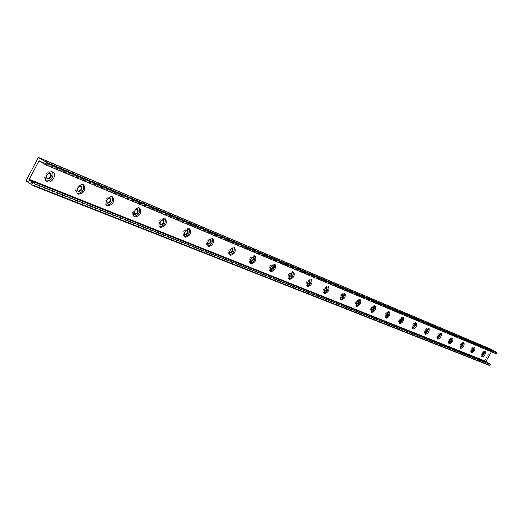 <?xml version="1.0" encoding="UTF-8"?>
<svg xmlns="http://www.w3.org/2000/svg" width="523" height="523" viewBox="0 0 523 523"><rect width="100%" height="100%" fill="white"/><g stroke="black" fill="none" stroke-linecap="round" stroke-linejoin="round"><path stroke-width="0.39" stroke-dasharray="2.62 1.96" d="M484.723 351.633L484.416 351.142C481.964 352.175 480.905 353.973 481.245 356.542L481.801 356.555M481.493 355.169L481.892 355.411L481.761 354.548L482.637 352.868L483.755 352.267L483.174 351.979L481.441 353.966L481.376 355.052L481.984 355.104M483.533 352.495L483.337 352.018M473.099 348.141L472.517 347.703L471.295 348.946L470.818 350.6L471.478 350.868M471.4 351.142L471.72 349.187L473.295 347.945M474.302 347.298L473.988 346.808C471.465 347.847 470.386 349.678 470.759 352.306L471.315 352.332M462.267 343.631L461.665 343.225L460.417 344.487L459.939 346.167L460.58 346.474M460.508 346.71L460.855 344.716L462.443 343.461M463.496 342.8L463.169 342.31C460.573 343.356 459.475 345.226 459.88 347.913L460.436 347.952M451.022 338.95L450.401 338.577L449.12 339.858L448.623 341.303L449.264 341.911M449.211 342.107L449.571 340.087L451.172 338.806M452.277 338.133L451.937 337.649C449.264 338.695 448.146 340.597 448.584 343.356L449.139 343.402M439.34 334.092L438.444 333.87L437.391 335.047L436.888 336.524L437.509 337.165M437.47 337.322L437.843 335.282L439.464 333.975M440.621 333.282L440.274 332.798C437.516 333.851 436.378 335.792 436.855 338.616L437.411 338.675M427.193 329.039L426.278 328.849L425.192 330.046L424.689 331.556L425.291 332.229M425.264 332.347L425.657 330.281L427.284 328.954M428.507 328.241L428.147 327.764C425.297 328.817 424.14 330.798 424.663 333.694L425.219 333.759M414.556 323.789L413.615 323.626L412.503 324.842L411.993 326.385L412.582 327.091M412.562 327.169L412.974 325.084L414.615 323.73M415.903 322.998L415.53 322.521C412.595 323.58 411.405 325.594 411.974 328.568L412.529 328.647M401.389 318.317L400.435 318.187L399.291 319.422L398.781 321.004L399.35 321.73M399.343 321.769L399.768 319.664L401.422 318.291M402.782 317.539L402.396 317.062C399.356 318.121 398.147 320.181 398.761 323.24L399.324 323.325M385.562 316.14L385.824 314.362L387.471 312.414L386.386 312.734L385.307 314.199L385.039 315.702L385.569 316.147M389.105 311.858L388.707 311.375C385.569 312.434 384.333 314.539 385 317.677L385.556 317.775M373.383 306.726L373.174 306.504C371.278 307.125 370.539 308.374 370.964 310.263L371.225 310.322M371.193 310.257L371.657 308.139L373.311 306.726M374.847 305.922L374.429 305.445C371.18 306.504 369.918 308.648 370.644 311.885L371.199 311.989M358.464 300.562L358.248 300.339C356.281 300.954 355.529 302.235 355.986 304.177L356.248 304.242M356.189 304.118L356.673 301.993L358.327 300.568M359.955 299.731L359.53 299.254C356.163 300.313 354.875 302.503 355.653 305.831L356.215 305.948M342.879 294.116L342.65 293.893C340.617 294.508 339.845 295.815 340.342 297.816L340.597 297.888M340.512 297.692L341.022 295.567L342.663 294.135M344.402 293.266L343.957 292.788C340.473 293.841 339.146 296.083 339.996 299.509L340.558 299.633M326.574 287.382L326.339 287.16C324.227 287.768 323.436 289.108 323.972 291.167L324.234 291.246M324.116 290.958L326.267 287.408M328.13 286.499L327.673 286.022C324.051 287.068 322.704 289.363 323.619 292.9L324.182 293.03M309.505 280.328L309.263 280.099C307.066 280.714 306.262 282.08 306.838 284.205L307.099 284.283M306.955 283.904L309.093 280.374M311.093 279.419L310.623 278.936C306.864 279.982 305.478 282.328 306.471 285.976L307.034 286.114M291.612 272.934L291.363 272.705C289.082 273.313 288.251 274.712 288.879 276.909L289.141 276.994M288.964 276.49L291.089 273.006M293.24 271.993L292.756 271.509C288.84 272.548 287.421 274.954 288.5 278.713L289.056 278.87M272.836 265.174L272.581 264.945C270.208 265.547 269.358 266.985 270.038 269.253L270.293 269.338M270.09 268.704L272.176 265.279M274.503 264.207L274.006 263.723C269.933 264.749 268.476 267.207 269.639 271.104L270.195 271.26M253.119 257.028L252.857 256.8C250.38 257.388 249.504 258.859 250.242 261.206L250.497 261.297M250.262 260.493L252.295 257.179M254.825 256.028L254.309 255.538C250.059 256.558 248.569 259.075 249.824 263.102L250.38 263.272M232.375 248.458L232.101 248.222C229.519 248.811 228.623 250.314 229.42 252.746L229.675 252.838M229.407 251.838L231.362 248.673M234.121 247.425L233.585 246.928C229.152 247.935 227.623 250.517 228.982 254.688L229.538 254.864M210.527 239.429L210.246 239.194C207.546 239.769 206.624 241.312 207.487 243.836L207.742 243.927M207.461 242.692L209.292 239.73M212.318 238.364L211.763 237.867C207.134 238.848 205.559 241.502 207.03 245.823L207.585 246.006M187.489 229.911L187.195 229.669C184.364 230.231 183.423 231.82 184.358 234.435L184.606 234.533M184.325 232.99L185.972 230.342M189.319 228.806L188.751 228.303C183.9 229.264 182.279 231.99 183.88 236.474L184.429 236.664M163.15 219.856L162.849 219.614C159.888 220.157 158.914 221.791 159.927 224.511L160.169 224.609M159.92 222.667L161.287 220.484M165.033 218.712L164.438 218.202C159.358 219.144 157.691 221.942 159.43 226.603L159.966 226.799M137.405 209.22L137.091 208.971C133.986 209.501 132.979 211.181 134.078 214.012L134.319 214.11M134.202 211.567L135.052 210.213M139.34 208.036L138.726 207.52C135.248 205.336 129.822 214.404 133.555 216.156L134.091 216.359M110.131 197.956L109.804 197.701C106.535 198.21 105.496 199.936 106.699 202.878L106.934 202.983M112.118 196.726L111.477 196.197C107.784 193.889 102.188 203.225 106.143 205.088L106.666 205.291M81.183 185.992L80.843 185.73C77.397 186.221 76.325 187.999 77.626 191.072L77.855 191.17M83.229 184.724L82.556 184.188C78.627 181.743 72.847 191.353 77.051 193.34L77.561 193.549M489.423 365.42L484.03 361.857L491.326 349.351M50.404 173.283L50.045 173.008C46.41 173.466 45.305 175.303 46.724 178.513L46.939 178.611M496.281 353.842L491.98 351.319L491.391 351.789M52.509 171.962L51.803 171.413C47.619 168.818 41.637 178.722 46.109 180.847L46.606 181.056M484.121 362.276L26.327 181.121M484.03 361.857L26.235 180.402M490.992 349.501L38.205 157.861M492.012 351.338L39.5 160.947M491.568 351.476L42.285 162.705M481.245 356.542L482.075 357.032M484.416 351.142L485.279 351.646M473.315 347.952L472.89 347.703M471.413 351.149L471.007 350.913M470.759 352.306L471.602 352.803M473.988 346.808L474.858 347.318M462.482 343.48L462.057 343.225M460.547 346.736L460.135 346.494M459.88 347.913L460.73 348.416M463.169 342.31L464.051 342.833M451.238 338.839L450.806 338.577M449.264 342.153L448.852 341.911M448.584 343.356L449.447 343.866M451.937 337.649L452.833 338.178M439.562 334.014L439.124 333.752M437.548 337.394L437.13 337.145M436.855 338.616L437.725 339.133M440.274 332.798L441.183 333.341M427.422 329L426.977 328.732M425.362 332.445L424.944 332.197M424.663 333.694L425.539 334.217M428.147 327.764L429.069 328.307M414.791 323.783L414.34 323.515M412.693 327.293L412.268 327.045M411.974 328.568L412.863 329.104M415.53 322.521L416.465 323.077M401.638 318.35L401.18 318.076M399.494 321.933L399.062 321.678M398.761 323.24L399.664 323.776M402.396 317.062L403.344 317.624M387.935 312.689L387.471 312.414M385.745 316.35L385.307 316.088M385 317.677L385.902 318.226M388.707 311.375L389.668 311.95M373.644 306.785L373.174 306.504M371.402 310.525L370.964 310.263M370.644 311.885L371.559 312.434M374.429 305.445L375.409 306.027M358.726 300.627L358.248 300.339M356.431 304.438L355.986 304.177M355.653 305.831L356.575 306.386M359.53 299.254L360.517 299.849M343.134 294.188L342.65 293.893M340.787 298.084L340.342 297.816M339.996 299.509L340.924 300.071M343.957 292.788L344.964 293.39M326.836 287.454L326.339 287.16M324.423 291.442L323.972 291.167M323.619 292.9L324.554 293.468M327.673 286.022L328.692 286.63M309.76 280.406L309.263 280.099M307.289 284.479L306.838 284.205M306.471 285.976L307.413 286.545M310.623 278.936L311.656 279.563M291.873 273.013L291.363 272.705M289.33 277.183L288.879 276.909M288.5 278.713L289.448 279.295M292.756 271.509L293.802 272.15M273.098 265.259L272.581 264.945M270.489 269.528L270.038 269.253M269.639 271.104L270.594 271.685M274.006 263.723L275.065 264.37M253.374 257.113L252.857 256.8M250.694 261.487L250.242 261.206M249.824 263.102L250.785 263.69M254.309 255.538L255.387 256.198M232.63 248.549L232.101 248.222M229.872 253.027L229.42 252.746M228.982 254.688L229.943 255.276M233.585 246.928L234.683 247.601M210.782 239.527L210.246 239.194M207.938 244.117L207.487 243.836M207.03 245.823L207.991 246.418M211.763 237.867L212.874 238.547M187.737 230.009L187.195 229.669M184.802 234.716L184.358 234.435M183.88 236.474L184.841 237.069M188.751 228.303L189.875 228.996M163.398 219.954L162.849 219.614M160.371 224.785L159.927 224.511M159.43 226.603L160.378 227.198M164.438 218.202L165.582 218.908M137.654 209.324L137.091 208.971M134.516 214.28L134.078 214.012M133.555 216.156L134.503 216.751M138.726 207.52L139.883 208.239M110.373 198.054L109.804 197.701M107.123 203.153L106.699 202.878M106.143 205.088L107.078 205.676M111.477 196.197L112.654 196.936M81.418 186.096L80.843 185.73M78.045 191.333L77.626 191.072M77.051 193.34L77.96 193.922M82.556 184.188L83.752 184.933M39.454 160.921L491.98 351.319M50.626 173.381L50.045 173.008M47.122 178.768L46.724 178.513M46.109 180.847L46.998 181.416M51.803 171.413L53.013 172.178"/><path stroke-width="0.78" d="M481.801 356.555L483.893 354.47L484.723 351.633M483.755 352.267L483.481 354.156L481.905 355.418M482.16 357.072L482.108 357.052C481.768 354.483 482.827 352.685 485.279 351.646C485.645 354.123 484.605 355.934 482.16 357.072M481.984 355.104L483.533 352.495M471.478 350.868L473.099 348.141M473.295 347.945L473.054 349.88L471.4 351.142M471.315 352.332L473.478 350.207L474.302 347.298M471.687 352.848L471.628 352.822C471.262 350.201 472.341 348.364 474.858 347.318C475.263 349.854 474.204 351.698 471.687 352.848M460.58 346.474L462.267 343.631M462.443 343.461L462.227 345.448L461.24 346.592L460.508 346.71M460.436 347.952L462.665 345.788L463.496 342.8M460.822 348.468L460.763 348.436C460.358 345.749 461.456 343.879 464.051 342.833C464.489 345.428 463.411 347.305 460.822 348.468M449.264 341.911L451.022 338.95M451.172 338.806L451.467 339.427L450.996 340.846L449.983 342.016L449.211 342.107M449.139 343.402L451.454 341.205L452.277 338.133M449.545 343.918L449.479 343.886C449.041 341.133 450.159 339.231 452.833 338.178C453.31 340.833 452.212 342.748 449.545 343.918M437.509 337.165L439.34 334.092M439.464 333.975L439.804 334.622L439.327 336.073L438.294 337.257L437.47 337.322M437.411 338.675L439.797 336.439L440.621 333.282M437.829 339.192L437.764 339.159C437.287 336.335 438.424 334.393 441.183 333.341C441.693 336.06 440.575 338.015 437.829 339.192M425.291 332.229L427.193 329.039M427.284 328.954L427.677 329.621L427.193 331.105L426.134 332.314L425.264 332.347M425.219 333.759L427.69 331.49L428.507 328.241M425.65 334.275L425.578 334.243C425.062 331.347 426.225 329.366 429.069 328.307C429.625 331.098 428.487 333.092 425.65 334.275M412.582 327.091L414.556 323.789M414.615 323.73L415.059 324.423L414.576 325.94L413.49 327.169L412.562 327.169M412.529 328.647L415.085 326.339L415.903 322.998M412.98 329.163L412.909 329.13C412.34 326.156 413.53 324.136 416.465 323.077C417.066 325.94 415.909 327.973 412.98 329.163M399.35 321.73L400.932 320.364L401.389 318.317M401.422 318.291L401.925 319.01L401.435 320.56L400.324 321.808L399.343 321.769M399.324 323.325C401.671 322.109 402.821 320.181 402.782 317.539M399.788 323.842L399.709 323.802C399.095 320.749 400.311 318.69 403.344 317.624C403.998 320.566 402.808 322.639 399.788 323.842M385.569 316.147L387.02 315.088L387.68 312.63L388.099 312.839L387.497 315.349L386.314 316.369L385.562 316.14M385.556 317.775C388.001 316.559 389.184 314.584 389.105 311.858M386.039 318.298L385.961 318.259C385.294 315.114 386.53 313.009 389.668 311.95C390.374 314.97 389.164 317.088 386.039 318.298M371.225 310.322L372.951 308.91L373.383 306.726M373.311 306.726L373.644 306.785C374.089 308.603 373.37 309.864 371.487 310.57L371.193 310.257M371.199 311.989C373.749 310.767 374.965 308.747 374.847 305.922M371.703 312.512L371.618 312.473C370.899 309.237 372.16 307.093 375.409 306.027C376.168 309.132 374.939 311.296 371.703 312.512M356.248 304.242L358.039 302.81L358.464 300.562M358.327 300.568L358.726 300.627C359.209 302.49 358.471 303.778 356.523 304.491L356.189 304.118M356.215 305.948C358.87 304.726 360.118 302.654 359.955 299.731M356.738 306.471L356.64 306.426C355.862 303.098 357.157 300.908 360.517 299.849C361.341 303.046 360.086 305.249 356.738 306.471M340.597 297.888L342.46 296.436L342.879 294.116M342.663 294.135L343.134 294.188C343.657 296.11 342.905 297.424 340.885 298.136L340.512 297.692M340.558 299.633C343.33 298.411 344.611 296.286 344.402 293.266M341.101 300.163L340.996 300.117C340.153 296.691 341.473 294.449 344.964 293.39C345.853 296.678 344.565 298.934 341.101 300.163M324.234 291.246L326.162 289.768L326.574 287.382M326.267 287.408L326.836 287.454C327.391 289.435 326.627 290.781 324.528 291.494L324.116 290.958M324.182 293.03C327.078 291.808 328.392 289.631 328.13 286.499M324.744 293.566L324.633 293.514C323.717 289.977 325.071 287.689 328.692 286.63C329.653 290.023 328.339 292.331 324.744 293.566M307.099 284.283L309.106 282.793L309.505 280.328M309.093 280.374L309.76 280.406C310.368 282.446 309.583 283.826 307.406 284.538L306.955 283.904M307.034 286.114C310.061 284.898 311.414 282.668 311.093 279.419M307.616 286.656L307.498 286.604C306.511 282.956 307.897 280.609 311.656 279.563C312.695 283.054 311.348 285.421 307.616 286.656M289.141 276.994L291.226 275.477L291.612 272.934M291.089 273.006L291.873 273.013C292.527 275.118 291.723 276.53 289.461 277.249L288.964 276.49M289.056 278.87C292.226 277.661 293.619 275.366 293.24 271.993M289.67 279.413L289.546 279.354C288.474 275.588 289.892 273.189 293.802 272.15C294.926 275.752 293.547 278.177 289.67 279.413M270.293 269.338C272.313 268.665 273.156 267.273 272.836 265.174M272.176 265.279L273.098 265.259C273.804 267.436 272.98 268.881 270.626 269.6L270.09 268.704M270.195 271.26C273.516 270.064 274.954 267.711 274.503 264.207M270.829 271.816L270.698 271.751C269.541 267.861 270.992 265.403 275.065 264.37C276.281 268.09 274.869 270.574 270.829 271.816M250.497 261.297C252.609 260.631 253.478 259.205 253.119 257.028M252.295 257.179L253.374 257.113C254.139 259.362 253.295 260.846 250.844 261.565L250.262 260.493M250.38 263.272C253.864 262.082 255.348 259.67 254.825 256.028M251.047 263.834L250.903 263.762C249.648 259.741 251.138 257.218 255.387 256.198C256.695 260.042 255.244 262.592 251.047 263.834M229.675 252.838C231.885 252.184 232.787 250.726 232.375 248.458M231.362 248.673L232.63 248.549C233.461 250.87 232.591 252.393 230.035 253.112L229.407 251.838M229.538 254.864C233.199 253.694 234.729 251.217 234.121 247.425M230.231 255.433L230.074 255.361C228.714 251.19 230.251 248.608 234.683 247.601C236.095 251.583 234.611 254.191 230.231 255.433M207.742 243.927C210.063 243.293 210.991 241.789 210.527 239.429M209.292 239.73L210.782 239.527C211.678 241.933 210.789 243.496 208.121 244.215L207.461 242.692M207.585 246.006C211.436 244.862 213.011 242.312 212.318 238.364M208.311 246.588L208.141 246.51C206.67 242.188 208.246 239.534 212.874 238.547C214.404 242.672 212.881 245.352 208.311 246.588M184.606 234.533C187.051 233.912 188.012 232.369 187.489 229.911M185.972 230.342L187.737 230.009C188.705 232.506 187.796 234.108 185.005 234.827L184.325 232.99M184.429 236.664C188.483 235.546 190.117 232.925 189.319 228.806M185.188 237.259L185.005 237.174C183.41 232.689 185.031 229.963 189.875 228.996C191.529 233.271 189.967 236.03 185.188 237.259M160.169 224.609C162.745 224.007 163.738 222.425 163.15 219.856M161.287 220.484L163.398 219.954C164.444 222.55 163.509 224.197 160.587 224.91L159.92 222.667M159.966 226.799C164.242 225.714 165.935 223.02 165.033 218.712M160.764 227.407L160.568 227.315C158.835 222.654 160.509 219.856 165.582 218.908C167.373 223.347 165.771 226.184 160.764 227.407M134.319 214.11C137.039 213.534 138.065 211.907 137.405 209.22M135.052 210.213L137.654 209.324C138.791 212.018 137.824 213.717 134.764 214.417L134.202 211.567M134.091 216.359C138.608 215.313 140.36 212.541 139.34 208.036M134.927 216.986L134.712 216.882C130.979 215.13 136.405 206.055 139.883 208.239C141.825 212.854 140.177 215.77 134.927 216.986M106.934 202.983C109.797 202.44 110.869 200.76 110.131 197.956M107.398 203.303L107.261 203.238C106.032 200.427 107.025 198.681 110.242 197.995L110.373 198.054C111.602 200.858 110.615 202.61 107.398 203.303M106.666 205.291C111.451 204.303 113.269 201.447 112.118 196.726M107.555 205.938L107.32 205.827C103.364 203.963 108.961 194.628 112.654 196.936C114.759 201.734 113.06 204.741 107.555 205.938M77.855 191.17C80.895 190.666 82 188.94 81.183 185.992M78.352 191.503L78.202 191.438C76.868 188.509 77.894 186.704 81.274 186.031L81.418 186.096C82.752 189.019 81.732 190.823 78.352 191.503M77.561 193.549C82.627 192.614 84.517 189.672 83.229 184.724M78.496 194.216L78.241 194.098C74.037 192.111 79.823 182.488 83.752 184.933C86.04 189.941 84.288 193.033 78.496 194.216M26.327 181.121L26.235 180.402L38.205 157.861L38.774 157.567L46.397 162.359L45.579 164.784L39.454 160.921L38.82 161.247L29.223 179.317L29.321 180.121L35.355 184.024L34.453 185.724L33.838 185.992L26.327 181.121M491.326 349.351L496.713 352.495L496.281 353.842L45.579 164.784M491.391 351.789L485.985 361.38L490.345 364.368L489.456 365.44L33.949 186.038M490.345 364.368L35.355 184.024M46.939 178.611C50.162 178.147 51.313 176.369 50.404 173.283M47.593 181.749L47.312 181.618C42.847 179.494 48.835 169.583 53.013 172.178C57.308 174.211 51.895 183.776 47.593 181.749M47.469 178.958L47.305 178.886C45.854 175.826 46.907 173.969 50.476 173.309L50.626 173.381C52.084 176.428 51.025 178.291 47.469 178.958M46.606 181.056C51.986 180.193 53.954 177.166 52.509 171.962M491.391 349.377L38.82 157.593M496.713 352.495L46.397 162.359M496.804 352.907L46.488 163.078M489.822 365.296L34.453 185.724M42.285 162.705L38.82 161.247M485.985 361.38L29.223 179.317M486.096 361.844L29.321 180.121M38.774 157.567L491.359 349.364M33.89 186.018L489.456 365.44"/></g></svg>
